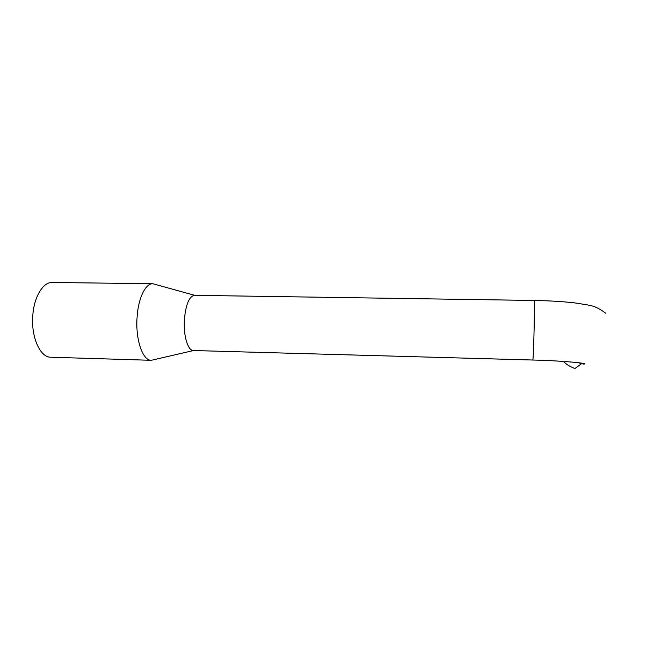 <?xml version="1.0" encoding="UTF-8"?>
<svg xmlns="http://www.w3.org/2000/svg" width="652" height="652" viewBox="0 0 652 652"><rect width="100%" height="100%" fill="white"/><g stroke="black" fill="none" stroke-linecap="round" stroke-linejoin="round"><path stroke-width="0.98" d="M193.514 350.531L151.272 360.303C142.845 360.735 135.502 340.018 137.034 317.931C138.061 298.559 145.477 283.221 152.829 283.734L194.663 295.323M534.094 300.466C535.023 298.632 533.581 361.942 532.733 360.026L193.375 350.523C187.955 350.841 183.351 335.878 184.361 320.034C185.714 304.663 189.104 296.424 194.508 295.323L534.094 300.466C550.948 300.768 565.48 301.697 577.672 303.27C589.897 305.682 593.491 304.288 605.847 313.278M151.272 360.303L50.799 357.231C40.285 357.573 31.003 337.312 32.779 315.772C33.937 296.88 43.081 281.941 52.274 282.471L152.829 283.734M532.733 360.026C561.641 360.646 589.816 363.433 584.094 364.093L581.462 363.759L575.007 368.453C570.524 367.052 566.678 364.712 563.45 361.412M581.462 363.759L578.577 362.716"/></g></svg>

